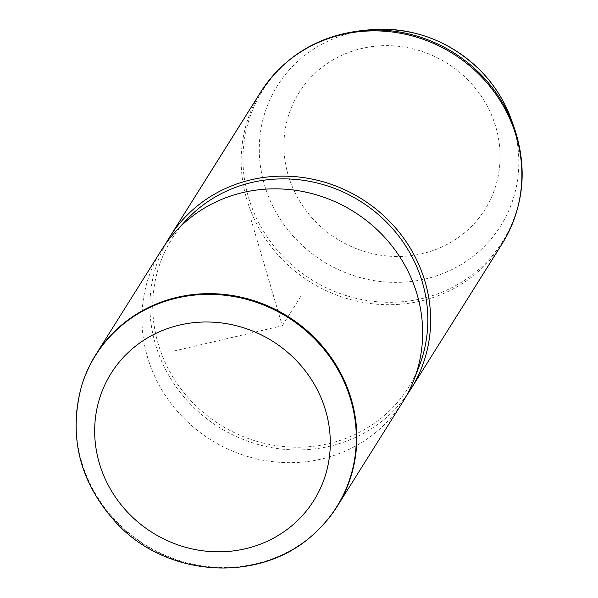 <?xml version="1.0" encoding="UTF-8"?>
<svg xmlns="http://www.w3.org/2000/svg" width="598" height="598" viewBox="0 0 598 598"><rect width="100%" height="100%" fill="white"/><g stroke="black" fill="none" stroke-linecap="round" stroke-linejoin="round"><path stroke-width="0.45" stroke-dasharray="2.99 2.24" d="M81.545 386.114A142.548 134.625 -147.9 0 0 117.006 522.032A142.548 134.625 -147.9 0 0 315.094 532.796M161.58 249.927A142.548 134.625 -147.9 0 0 182.831 417.225A142.548 134.625 -147.9 0 0 403.015 401.572M186.486 219.9A139.7 131.934 -147.9 0 0 192.803 402.686A139.7 131.934 -147.9 0 0 419.25 366.088M165.758 243.692A142.548 134.625 -147.9 0 0 190.814 404.517A142.548 134.625 -147.9 0 0 406.819 395.099M250.921 219.145L282.301 325.746L174.489 350.899M282.301 325.746L302.244 293.992M468.6 80.633A109.77 103.663 -147.9 0 0 315.751 72.627A109.77 103.663 -147.9 0 0 315.415 221.507A109.77 103.663 -147.9 0 0 468.264 229.52A109.77 103.663 -147.9 0 0 468.6 80.633M368.704 29.9A131.799 124.474 -147.9 0 0 265.669 110.406A131.799 124.474 -147.9 0 0 297.086 240.351A131.799 124.474 -147.9 0 0 458.307 266.177A131.799 124.474 -147.9 0 0 511.283 119.451M314.862 533.012A142.376 134.46 32.1 0 1 116.782 522.473A142.376 134.46 32.1 0 1 81.455 386.42M260.795 91.965A142.548 134.625 -147.9 0 0 282.047 259.263A142.548 134.625 -147.9 0 0 502.23 243.603M360.654 30.737A141.771 133.892 -147.9 0 0 249.822 117.335A141.771 133.892 -147.9 0 0 283.624 257.118A141.771 133.892 -147.9 0 0 457.036 284.887A141.771 133.892 -147.9 0 0 514.018 127.068"/><path stroke-width="0.9" d="M315.094 532.796A142.548 134.625 -147.9 0 0 315.325 532.586A142.548 134.625 -147.9 0 0 337.19 506.379A142.548 134.625 -147.9 0 0 315.931 339.081A142.548 134.625 -147.9 0 0 95.755 354.734A142.548 134.625 -147.9 0 0 81.634 385.807A142.548 134.625 -147.9 0 0 81.545 386.114M337.19 506.379L403.015 401.572A142.548 134.625 -147.9 0 0 413.906 379.88A142.548 134.625 -147.9 0 0 381.763 234.274A142.548 134.625 -147.9 0 0 176.395 230.701A142.548 134.625 -147.9 0 0 161.58 249.927L95.755 354.734M413.906 379.88L419.25 366.088A139.7 131.934 -147.9 0 0 387.751 223.405A139.7 131.934 -147.9 0 0 186.486 219.9L176.395 230.701M406.819 395.099A142.548 134.625 -147.9 0 0 410.99 388.864A142.548 134.625 -147.9 0 0 389.739 221.574A142.548 134.625 -147.9 0 0 169.563 237.227A142.548 134.625 -147.9 0 0 165.758 243.692M368.704 29.9C412.097 26.439 449.517 40.171 480.964 71.087C494.583 85.163 504.69 101.279 511.283 119.451A131.799 124.474 -147.9 0 0 481.016 71.207A131.799 124.474 -147.9 0 0 368.704 29.9L360.654 30.737C317.493 36.089 284.207 56.496 260.795 91.965L169.563 237.227M81.634 385.807L81.455 386.42A142.376 134.46 32.1 0 1 315.467 339.746A142.376 134.46 32.1 0 1 314.862 533.012L315.325 532.586M128.996 513.689A119.66 113 -147.9 0 0 295.606 522.42A119.66 113 -147.9 0 0 295.973 360.131A119.66 113 -147.9 0 0 129.362 351.4A119.66 113 -147.9 0 0 128.996 513.689M511.283 119.451L514.018 127.068C527.944 168.27 524.012 207.117 502.23 243.603A142.548 134.625 -147.9 0 0 480.971 76.312A142.548 134.625 -147.9 0 0 260.795 91.965M514.018 127.068A141.771 133.892 -147.9 0 0 481.465 75.169A141.771 133.892 -147.9 0 0 360.654 30.737M81.455 386.42C68.172 437.385 79.9 482.99 116.625 523.235C167.769 578.475 262.343 583.603 314.862 533.012M502.23 243.603L410.99 388.864"/></g></svg>
